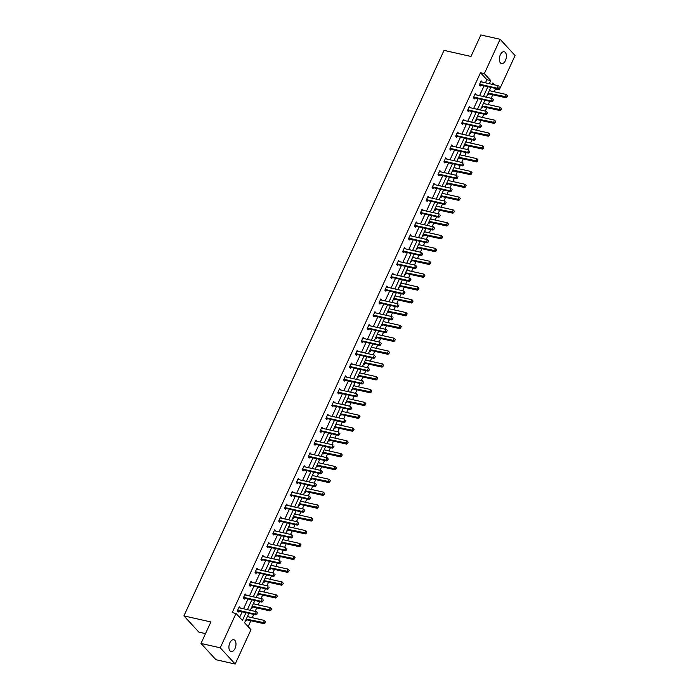 <?xml version="1.0" encoding="UTF-8"?>
<svg xmlns="http://www.w3.org/2000/svg" width="699" height="699" viewBox="0 0 699 699"><rect width="100%" height="100%" fill="white"/><g stroke="black" fill="none" stroke-linecap="round" stroke-linejoin="round"><path stroke-width="1.05" d="M229.857 642.835A6.073 3.364 -77.3 0 1 233.781 639.725A6.073 3.364 -77.3 0 1 235.03 648.454A6.073 3.364 -77.3 0 1 231.116 651.564A6.073 3.364 -77.3 0 1 229.857 642.835M500.292 54.88A6.073 3.364 -77.3 0 1 504.206 51.77A6.073 3.364 -77.3 0 1 505.456 60.507A6.073 3.364 -77.3 0 1 501.541 63.609A6.073 3.364 -77.3 0 1 500.292 54.88M205.506 633.635L198.874 632.141L183.924 615.889L444.031 50.38L470.986 56.453L480.877 34.95L500.126 39.284L515.076 55.544L499.278 89.874L498.212 88.712M494.167 91.752L495.434 89.009L499.278 89.874M248.145 626.636L250.862 620.738M252.26 617.706L253.763 614.421M255.161 611.389L256.76 607.912M258.158 604.871L259.67 601.594M261.059 598.562L262.658 595.085M264.056 592.044L265.568 588.768M266.966 585.736L268.565 582.25M269.963 579.218L271.465 575.941M272.863 572.9L274.462 569.423M275.86 566.391L277.363 563.114M278.761 560.074L280.36 556.596M281.758 553.564L283.27 550.279M284.659 547.247L286.267 543.77M287.656 540.738L289.168 537.452M290.566 534.42L292.165 530.943M293.563 527.902L295.065 524.626M296.463 521.594L298.062 518.116M299.46 515.076L300.972 511.799M302.361 508.767L303.96 505.281M305.358 502.249L306.87 498.972M308.268 495.932L309.867 492.454M311.256 489.422L312.768 486.146M314.166 483.105L315.765 479.628M317.163 476.596L318.665 473.319M320.063 470.278L321.662 466.801M323.06 463.769L324.572 460.484M325.961 457.452L327.569 453.974M328.958 450.934L330.47 447.657M331.868 444.625L333.467 441.148M334.865 438.107L336.368 434.83M337.766 431.799L339.364 428.321M340.762 425.28L342.265 422.004M343.663 418.972L345.262 415.486M346.66 412.454L348.172 409.177M349.561 406.136L351.169 402.659M352.558 399.627L354.07 396.35M355.468 393.31L357.067 389.832M358.465 386.8L359.968 383.515M361.366 380.483L362.964 377.006M364.362 373.974L365.874 370.688M367.263 367.657L368.862 364.179M370.26 361.138L371.772 357.862M373.17 354.83L374.769 351.352M376.167 348.312L377.67 345.035M379.068 342.003L380.667 338.517M382.065 335.485L383.568 332.208M384.966 329.168L386.564 325.69M387.962 322.658L389.474 319.382M390.863 316.341L392.471 312.864M393.86 309.832L395.372 306.555M396.77 303.515L398.369 300.037M399.767 297.005L401.27 293.72M402.668 290.688L404.267 287.21M405.665 284.17L407.168 280.893M408.566 277.861L410.164 274.384M411.562 271.343L413.074 268.067M414.472 265.035L416.071 261.548M417.46 258.516L418.972 255.24M420.37 252.208L421.969 248.722M423.367 245.69L424.87 242.413M426.268 239.373L427.867 235.895M429.265 232.863L430.776 229.587M432.165 226.546L433.773 223.068M435.162 220.036L436.674 216.751M438.072 213.719L439.671 210.242M441.069 207.201L442.572 203.925M443.97 200.893L445.569 197.415M446.967 194.374L448.47 191.098M449.868 188.066L451.467 184.588M452.865 181.548L454.376 178.271M455.765 175.239L457.373 171.753M458.762 168.721L460.274 165.445M461.672 162.404L463.271 158.926M464.669 155.894L466.172 152.618M467.57 149.577L469.169 146.1M470.567 143.068L472.078 139.783M473.468 136.751L475.067 133.273M476.465 130.241L477.976 126.956M479.374 123.924L480.973 120.446M482.362 117.406L483.874 114.129M485.272 111.097L486.871 107.62M488.269 104.579L489.772 101.303M491.17 98.271L492.769 94.784M248.914 613.329L244.58 622.757L250.976 629.72L235.187 664.05L220.246 647.798L236.035 613.46L242.439 620.424L246.004 612.674M220.246 647.798L200.989 643.456L215.939 659.716L235.187 664.05M244.842 594.753L246.162 595.05L245.157 593.949L243.261 598.064L244.274 599.157L244.685 598.257M256.647 569.091L257.966 569.388L256.952 568.296L255.065 572.402L256.079 573.503L256.489 572.603M268.442 543.438L269.77 543.735L268.757 542.634L266.869 546.749L267.874 547.85L268.294 546.941M280.247 517.784L281.566 518.081L280.552 516.98L278.665 521.096L279.679 522.188L280.089 521.288L278.953 521.402M292.042 492.122L293.37 492.419L292.357 491.327L290.469 495.434L291.474 496.535L291.894 495.635L290.749 495.748M303.847 466.469L305.166 466.766L304.161 465.665L302.265 469.78L303.279 470.881L303.689 469.973L302.553 470.086M315.642 440.816L316.97 441.113L315.957 440.012L314.069 444.127L315.074 445.219L315.494 444.319M327.447 415.154L328.766 415.451L327.761 414.358L325.865 418.465L326.879 419.566L327.289 418.666M339.242 389.5L340.57 389.797L339.557 388.696L337.669 392.812L338.674 393.913L339.094 393.004M351.047 363.847L352.366 364.144L351.361 363.043L349.465 367.158L350.479 368.251L350.889 367.351M362.851 338.185L364.17 338.491L363.157 337.39L361.269 341.496L362.274 342.597L362.694 341.697M374.647 312.532L375.966 312.829L374.961 311.737L373.065 315.843L374.079 316.944L374.498 316.044M386.451 286.878L387.77 287.175L386.757 286.074L384.869 290.19L385.883 291.282L386.294 290.382L385.158 290.496M398.247 261.225L399.575 261.522L398.561 260.421L396.674 264.528L397.679 265.629L398.098 264.729L396.953 264.842M410.051 235.563L411.37 235.86L410.365 234.768L408.469 238.875L409.483 239.975L409.894 239.075L408.758 239.18M421.847 209.91L423.175 210.207L422.161 209.106L420.274 213.221L421.279 214.322L421.698 213.413M433.651 184.256L434.97 184.553L433.965 183.453L432.069 187.568L433.083 188.66L433.494 187.76M445.446 158.594L446.775 158.891L445.761 157.799L443.874 161.906L444.879 163.007L445.298 162.107M457.251 132.941L458.57 133.238L457.565 132.137L455.669 136.253L456.683 137.353L457.094 136.445M469.055 107.288L470.375 107.585L469.361 106.484L467.474 110.599L468.479 111.691L468.898 110.791M480.851 81.626L482.17 81.923L481.165 80.831L479.269 84.937L480.283 86.038L480.702 85.138M239.608 617.348L242.151 611.808M243.549 608.777L248.049 598.982M249.447 595.941L253.955 586.155M255.345 583.115L259.853 573.32M261.251 570.288L265.751 560.493M267.149 557.461L271.658 547.666M273.047 544.635L277.555 534.84M278.953 531.808L283.453 522.013M284.851 518.973L289.351 509.187M290.749 506.146L295.258 496.36M296.647 493.319L301.155 483.525M302.553 480.493L307.053 470.698M308.451 467.666L312.951 457.871M314.349 454.839L318.858 445.045M320.256 442.013L324.755 432.218M326.153 429.177L330.653 419.391M332.051 416.351L336.56 406.556M337.949 403.524L342.458 393.729M343.856 390.697L348.355 380.903M349.753 377.871L354.253 368.076M355.651 365.044L360.16 355.249M361.549 352.209L366.058 342.423M367.456 339.382L371.955 329.596M373.353 326.555L377.862 316.761M379.251 313.729L383.76 303.934M385.158 300.902L389.658 291.107M391.056 288.075L395.555 278.281M396.953 275.249L401.462 265.454M402.851 262.413L407.36 252.627M408.758 249.587L413.258 239.792M414.656 236.76L419.155 226.965M420.553 223.933L425.062 214.139M426.451 211.107L430.96 201.312M432.358 198.28L436.858 188.485M438.256 185.445L442.764 175.659M444.153 172.618L448.662 162.823M450.06 159.791L454.56 149.997M455.958 146.965L460.458 137.17M461.856 134.138L466.364 124.343M467.753 121.311L472.262 111.517M473.66 108.476L478.16 98.69M479.558 95.649L484.058 85.863M485.456 82.823L486.888 79.712L480.484 72.748L232.182 612.595L236.035 613.46M474.953 94.452L476.272 94.758L475.268 93.657L473.372 97.764L474.385 98.865L474.796 97.965M463.149 120.114L464.477 120.411L463.463 119.311L461.576 123.426L462.581 124.518L463 123.618M451.353 145.768L452.672 146.065L451.668 144.964L449.772 149.079L450.785 150.18L451.196 149.271M439.549 171.421L440.877 171.718L439.863 170.626L437.976 174.733L438.981 175.833L439.4 174.933M427.753 197.083L429.072 197.38L428.059 196.279L426.172 200.395L427.185 201.487L427.596 200.587M415.949 222.736L417.268 223.033L416.263 221.933L414.367 226.048L415.381 227.149L415.791 226.24L414.656 226.354M404.153 248.39L405.472 248.687L404.459 247.595L402.572 251.701L403.576 252.802L403.996 251.902L402.851 252.016M392.349 274.052L393.668 274.349L392.663 273.248L390.767 277.363L391.781 278.455L392.191 277.555L391.056 277.669M380.544 299.705L381.872 300.002L380.859 298.901L378.972 303.017L379.976 304.117L380.396 303.209M368.749 325.358L370.068 325.655L369.063 324.563L367.167 328.67L368.181 329.771L368.591 328.871M356.944 351.02L358.272 351.317L357.259 350.216L355.372 354.332L356.376 355.424L356.796 354.524M345.149 376.674L346.468 376.971L345.463 375.87L343.567 379.985L344.581 381.086L344.991 380.177M333.344 402.327L334.672 402.624L333.659 401.532L331.772 405.638L332.776 406.739L333.196 405.839M321.549 427.989L322.868 428.286L321.855 427.185L319.967 431.292L320.981 432.393L321.391 431.493M309.744 453.642L311.064 453.939L310.059 452.838L308.163 456.954L309.176 458.055L309.587 457.146L308.451 457.26M297.949 479.296L299.268 479.593L298.255 478.5L296.367 482.607L297.372 483.708L297.791 482.808L296.647 482.913M286.144 504.949L287.464 505.255L286.459 504.154L284.563 508.26L285.576 509.361L285.987 508.461L284.851 508.575M274.34 530.611L275.668 530.908L274.655 529.807L272.767 533.922L273.772 535.015L274.191 534.115L273.047 534.228M262.544 556.264L263.864 556.561L262.859 555.46L260.963 559.576L261.976 560.677L262.387 559.777M250.74 581.918L252.068 582.223L251.055 581.122L249.167 585.229L250.172 586.33L250.592 585.43M238.944 607.58L240.264 607.877L239.259 606.776L237.363 610.891L238.376 611.983L238.787 611.083M200.989 643.456L210.88 621.953L183.924 615.889M480.484 72.748L484.337 73.613L500.126 39.284M494.717 84.911L492.882 82.91L492.218 84.343M490.82 87.384L486.321 97.178M484.923 100.21L480.414 110.005M479.025 113.037L474.516 122.832M473.118 125.864L468.618 135.658M467.22 138.69L462.721 148.485M461.323 151.526L456.814 161.312M455.425 164.352L450.916 174.147M449.518 177.179L445.018 186.974M443.62 190.006L439.121 199.8M437.723 202.832L433.214 212.627M431.816 215.659L427.316 225.454M425.918 228.494L421.418 238.28M420.02 241.321L415.512 251.107M414.123 254.148L409.614 263.942M408.216 266.974L403.716 276.769M402.318 279.801L397.818 289.596M396.42 292.628L391.912 302.422M390.523 305.454L386.014 315.249M384.616 318.29L380.116 328.076M378.718 331.116L374.218 340.911M372.82 343.943L368.312 353.738M366.914 356.77L362.414 366.564M361.016 369.596L356.516 379.391M355.118 382.423L350.61 392.218M349.22 395.258L344.712 405.044M343.314 408.085L338.814 417.871M337.416 420.912L332.916 430.706M331.518 433.738L327.01 443.533M325.62 446.565L321.112 456.36M319.714 459.392L315.214 469.186M313.816 472.218L309.308 482.013M307.918 485.054L303.41 494.84M302.012 497.88L297.512 507.675M296.114 510.707L291.614 520.502M290.216 523.534L285.708 533.328M284.318 536.36L279.81 546.155M278.412 549.187L273.912 558.982M272.514 562.022L268.014 571.808M266.616 574.849L262.108 584.644M260.71 587.676L256.21 597.47M254.812 600.502L250.312 610.297M489.309 83.688L490.742 80.577L484.337 73.613M247.402 609.642L251.902 599.847M253.3 596.815L257.8 587.02M259.198 583.988L263.706 574.194M265.096 571.153L269.604 561.367M271.002 558.326L275.502 548.532M276.9 545.5L281.409 535.705M282.798 532.673L287.306 522.878M288.704 519.846L293.204 510.052M294.602 507.02L299.102 497.225M300.5 494.184L305.009 484.398M306.398 481.358L310.906 471.563M312.304 468.531L316.804 458.736M318.202 455.704L322.702 445.91M324.1 442.878L328.609 433.083M329.998 430.051L334.506 420.256M335.904 417.216L340.404 407.43M341.802 404.389L346.311 394.603M347.7 391.562L352.209 381.768M353.607 378.736L358.106 368.941M359.504 365.909L364.004 356.114M365.402 353.082L369.911 343.288M371.3 340.256L375.809 330.461M377.207 327.42L381.706 317.634M383.104 314.594L387.604 304.799M389.002 301.767L393.511 291.972M394.909 288.94L399.409 279.146M400.807 276.114L405.306 266.319M406.704 263.287L411.213 253.492M412.602 250.452L417.111 240.666M418.509 237.625L423.009 227.83M424.407 224.798L428.906 215.004M430.304 211.972L434.813 202.177M436.202 199.145L440.711 189.35M442.109 186.318L446.609 176.524M448.007 173.483L452.515 163.697M453.904 160.656L458.413 150.87M459.811 147.83L464.311 138.035M465.709 135.003L470.209 125.208M471.607 122.176L476.115 112.382M477.504 109.35L482.013 99.555M483.411 96.523L487.911 86.728M495.434 89.009L494.752 88.266M247.699 615.968L248.276 616.806M246.869 619.873L246.45 620.773L245.812 620.074M253.606 603.141L254.174 603.98M252.767 607.047L252.348 607.947L251.71 607.248M259.504 590.306L260.08 591.153M258.665 594.211L258.254 595.12L257.608 594.421M265.402 577.479L265.978 578.318M264.572 581.385L264.152 582.293L263.514 581.594M271.299 564.652L271.876 565.491M270.469 568.558L270.05 569.458L269.412 568.768M277.206 551.826L277.774 552.664M276.367 555.731L275.956 556.631L275.31 555.932M283.104 538.999L283.68 539.838M282.265 542.905L281.854 543.805L281.208 543.106M289.002 526.172L289.578 527.011M288.171 530.078L287.752 530.978L287.114 530.279M294.899 513.337L295.476 514.184M293.064 517.347L294.043 517.251L293.65 518.151L293.012 517.452M300.806 500.51L301.383 501.349M298.962 504.521L299.941 504.425L299.556 505.325L298.91 504.626M306.704 487.684L307.28 488.522M304.86 491.694L305.839 491.589L305.454 492.489L304.816 491.799M312.602 474.857L313.178 475.696M310.758 478.859L311.737 478.763L311.352 479.663L310.714 478.964M318.508 462.03L319.076 462.869M316.664 466.032L317.643 465.936L317.259 466.836L316.612 466.137M324.406 449.204L324.983 450.042M322.562 453.205L323.541 453.109L323.156 454.009L322.51 453.31M330.304 436.368L330.88 437.216M329.474 440.283L329.054 441.183L328.416 440.484M336.202 423.542L336.778 424.389M335.371 427.447L334.952 428.356L334.314 427.657M342.108 410.715L342.685 411.554M341.269 414.621L340.859 415.529L340.212 414.83M348.006 397.888L348.583 398.727M347.167 401.794L346.756 402.694L346.119 402.004M353.904 385.062L354.48 385.9M353.074 388.967L352.654 389.867L352.016 389.168M359.81 372.235L360.378 373.074M358.971 376.141L358.552 377.041L357.914 376.342M365.708 359.408L366.285 360.247M364.869 363.314L364.459 364.214L363.812 363.515M371.606 346.573L372.183 347.42M370.776 350.479L370.356 351.387L369.719 350.688M377.504 333.746L378.08 334.585M376.674 337.652L376.254 338.561L375.616 337.862M383.41 320.92L383.978 321.758M382.571 324.825L382.161 325.725L381.514 325.035M389.308 308.093L389.885 308.932M388.469 311.999L388.059 312.899L387.412 312.2M395.206 295.266L395.783 296.105M394.376 299.172L393.956 300.072L393.319 299.373M401.104 282.44L401.68 283.278M399.269 286.441L400.247 286.345L399.854 287.245L399.216 286.546M407.01 269.604L407.587 270.452M405.167 273.615L406.145 273.519L405.761 274.419L405.114 273.72M412.908 256.778L413.485 257.625M411.064 260.788L412.043 260.692L411.659 261.592L411.021 260.893M418.806 243.951L419.383 244.79M417.976 247.857L417.556 248.757L416.919 248.066M424.712 231.124L425.28 231.963M422.869 235.126L423.847 235.03L423.463 235.93L422.816 235.24M430.61 218.298L431.187 219.137M428.767 222.299L429.745 222.203L429.361 223.103L428.714 222.404M436.508 205.471L437.085 206.31M435.678 209.377L435.259 210.277L434.621 209.578M442.406 192.636L442.983 193.483M441.576 196.55L441.156 197.45L440.519 196.751M448.312 179.809L448.88 180.657M447.474 183.715L447.063 184.623L446.416 183.924M454.21 166.982L454.787 167.821M453.371 170.888L452.961 171.797L452.323 171.098M460.108 154.156L460.685 154.995M459.278 158.061L458.859 158.961L458.221 158.271M466.015 141.329L466.583 142.168M465.176 145.235L464.756 146.135L464.119 145.436M471.912 128.502L472.489 129.341M471.074 132.408L470.663 133.308L470.016 132.609M477.81 115.676L478.387 116.515M476.971 119.581L476.561 120.481L475.923 119.782M483.708 102.84L484.285 103.688M482.878 106.755L482.459 107.655L481.821 106.956M489.615 90.014L490.182 90.853M488.776 93.919L488.365 94.828L487.719 94.129M486.888 79.712L490.742 80.577M489.379 90.52L490.252 90.713M483.481 103.347L484.355 103.539M477.583 116.174L478.448 116.366M471.676 129L472.55 129.201M465.779 141.827L466.652 142.028M459.881 154.654L460.755 154.855M453.983 167.489L454.848 167.681M448.076 180.316L448.95 180.508M442.179 193.142L443.052 193.335M436.281 205.969L437.146 206.161M430.374 218.796L431.248 218.997M424.476 231.622L425.35 231.823M418.579 244.449L419.452 244.65M412.681 257.284L413.546 257.477M406.774 270.111L407.648 270.303M400.877 282.938L401.75 283.13M394.979 295.764L395.852 295.965M389.081 308.591L389.946 308.792M383.174 321.418L384.048 321.619M377.277 334.253L378.15 334.445M371.379 347.08L372.244 347.272M365.472 359.906L366.346 360.099M359.574 372.733L360.448 372.925M353.677 385.56L354.55 385.761M347.779 398.386L348.644 398.587M341.872 411.222L342.746 411.414M335.974 424.048L336.848 424.241M330.077 436.875L330.95 437.067M324.17 449.702L325.044 449.894M318.272 462.528L319.146 462.729M312.374 475.355L313.248 475.556M306.477 488.182L307.342 488.383M300.57 501.017L301.444 501.209M294.672 513.844L295.546 514.036M288.774 526.67L289.648 526.863M282.877 539.497L283.742 539.698M276.97 552.324L277.844 552.525M271.072 565.15L271.946 565.351M265.174 577.986L266.039 578.178M259.268 590.812L260.142 591.005M253.37 603.639L254.244 603.831M247.472 616.466L248.346 616.658M498.728 88.118L499.296 86.877L498.728 88.118L497.138 88.179L497.863 88.965L480.921 85.156A0.952 0.734 -42.6 0 0 480.667 85.138L479.558 85.252M480.807 81.6L481.113 81.8A0.952 0.734 -42.6 0 0 481.331 81.897L498.273 85.706L497.138 88.179L480.196 84.361A0.952 0.734 -42.6 0 0 479.942 84.343L479.523 84.387M497.863 88.965L498.841 88.249M487.771 94.024L488.75 93.928A0.952 0.734 137.4 0 1 488.994 93.937L505.945 97.755L505.211 96.96L506.347 94.496L489.405 90.678A0.952 0.734 137.4 0 1 489.317 90.652M507.369 95.667L506.347 94.496L507.491 95.798L506.924 97.03L507.491 95.798M488.182 93.133A0.952 0.734 137.4 0 1 488.269 93.15L506.801 96.899M506.924 97.03L505.945 97.755M492.821 100.944L493.389 99.712L492.821 100.944L491.24 101.005L491.965 101.792L475.023 97.982A0.952 0.734 -42.6 0 0 474.77 97.965L473.66 98.078M474.909 94.426L475.215 94.627A0.952 0.734 -42.6 0 0 475.425 94.723L492.367 98.542L491.24 101.005L474.289 97.187A0.952 0.734 -42.6 0 0 474.044 97.178L473.625 97.213M491.965 101.792L492.944 101.075M486.923 113.771L487.491 112.539L486.923 113.771L485.333 113.832L486.067 114.627L469.116 110.809A0.952 0.734 -42.6 0 0 468.872 110.791L467.753 110.905M469.012 107.253L469.309 107.463A0.952 0.734 -42.6 0 0 469.527 107.55L486.469 111.368L485.333 113.832L468.391 110.014A0.952 0.734 -42.6 0 0 468.138 110.005L467.727 110.04M486.067 114.627L487.046 113.902M481.864 106.851L482.843 106.755A0.952 0.734 137.4 0 1 483.096 106.764L500.038 110.582L499.313 109.795L500.449 107.323L483.507 103.513A0.952 0.734 137.4 0 1 483.42 103.487M501.471 108.494L500.449 107.323L501.594 108.625L501.026 109.865L501.594 108.625M482.275 105.96A0.952 0.734 137.4 0 1 482.371 105.977L500.903 109.726M501.026 109.865L500.038 110.582M475.967 119.678L476.945 119.581A0.952 0.734 137.4 0 1 477.199 119.599L494.141 123.408L493.415 122.622L494.551 120.149L477.609 116.34A0.952 0.734 137.4 0 1 477.513 116.314M495.565 121.32L494.551 120.149L495.687 121.46L495.119 122.692L495.687 121.46M476.377 118.786A0.952 0.734 137.4 0 1 476.473 118.804L495.006 122.561M495.119 122.692L494.141 123.408M481.026 126.598L481.594 125.366L481.026 126.598L479.435 126.659L480.161 127.454L463.219 123.636A0.952 0.734 -42.6 0 0 462.965 123.618L461.856 123.732M463.105 120.088L463.411 120.289A0.952 0.734 -42.6 0 0 463.629 120.377L480.571 124.195L479.435 126.659L462.493 122.849A0.952 0.734 -42.6 0 0 462.24 122.832L461.829 122.875M480.161 127.454L481.148 126.729M470.069 132.504L471.047 132.408A0.952 0.734 137.4 0 1 471.301 132.426L488.243 136.235L487.518 135.449L488.645 132.985L471.703 129.166A0.952 0.734 137.4 0 1 471.615 129.14M489.667 134.156L488.645 132.985L489.789 134.287L489.099 135.388L489.789 134.287M470.479 131.613A0.952 0.734 137.4 0 1 470.567 131.63L489.099 135.388M489.221 135.519L488.243 136.235M475.119 139.424L475.687 138.192L475.119 139.424L473.538 139.485L474.263 140.281L457.321 136.462A0.952 0.734 -42.6 0 0 457.067 136.454L455.958 136.558M457.207 132.915L457.513 133.116A0.952 0.734 -42.6 0 0 457.731 133.203L474.673 137.021L473.538 139.485L456.596 135.676A0.952 0.734 -42.6 0 0 456.342 135.658L455.923 135.702M474.263 140.281L475.241 139.555M464.171 145.331L465.15 145.235A0.952 0.734 137.4 0 1 465.394 145.252L482.336 149.07L481.611 148.275L482.747 145.811L465.805 141.993A0.952 0.734 137.4 0 1 465.717 141.967M483.769 146.982L482.747 145.811L483.891 147.113L483.201 148.214L483.891 147.113M464.573 144.448A0.952 0.734 137.4 0 1 464.669 144.457L483.201 148.214M483.324 148.345L482.336 149.07M469.221 152.251L469.789 151.019L469.221 152.251L467.631 152.321L468.365 153.107L451.423 149.289A0.952 0.734 -42.6 0 0 451.17 149.28L450.06 149.385M451.309 145.742L451.615 145.942A0.952 0.734 -42.6 0 0 451.825 146.039L468.767 149.848L467.631 152.321L450.689 148.503A0.952 0.734 -42.6 0 0 450.444 148.485L450.025 148.529M468.365 153.107L469.344 152.391M458.264 158.157L459.243 158.061A0.952 0.734 137.4 0 1 459.496 158.079L476.438 161.897L475.713 161.102L476.849 158.638L459.907 154.82A0.952 0.734 137.4 0 1 459.82 154.794M477.871 159.809L476.849 158.638L477.994 159.94L477.303 161.041L477.994 159.94M458.675 157.275A0.952 0.734 137.4 0 1 458.771 157.284L477.303 161.041M477.426 161.172L476.438 161.897M463.323 165.086L463.891 163.846L463.323 165.086L461.733 165.147L462.458 165.934L445.516 162.124A0.952 0.734 -42.6 0 0 445.272 162.107L444.153 162.22M445.412 158.568L445.709 158.769A0.952 0.734 -42.6 0 0 445.927 158.865L462.869 162.675L461.733 165.147L444.791 161.329A0.952 0.734 -42.6 0 0 444.538 161.312L444.127 161.355M462.458 165.934L463.446 165.217M452.367 170.993L453.345 170.897A0.952 0.734 137.4 0 1 453.599 170.905L470.541 174.724L469.815 173.929L470.951 171.465L454.001 167.646A0.952 0.734 137.4 0 1 453.913 167.62M471.965 172.636L470.951 171.465L472.087 172.767L471.397 173.868L472.087 172.767M452.777 170.102A0.952 0.734 137.4 0 1 452.873 170.119L471.397 173.868M471.519 173.999L470.541 174.724M457.426 177.913L457.994 176.681L457.426 177.913L455.835 177.974L456.561 178.761L439.619 174.951A0.952 0.734 -42.6 0 0 439.365 174.933L438.256 175.047M439.505 171.395L439.811 171.596A0.952 0.734 -42.6 0 0 440.029 171.692L456.971 175.501L455.835 177.974L438.893 174.156A0.952 0.734 -42.6 0 0 438.64 174.147L438.229 174.182M456.561 178.761L457.548 178.044M446.469 183.82L447.447 183.723A0.952 0.734 137.4 0 1 447.701 183.732L464.643 187.55L463.909 186.755L465.045 184.291L448.103 180.473A0.952 0.734 137.4 0 1 448.015 180.447M466.067 185.462L465.045 184.291L466.189 185.593L465.499 186.694L466.189 185.593M446.879 182.928A0.952 0.734 137.4 0 1 446.967 182.946L465.499 186.694M465.621 186.825L464.643 187.55M451.519 190.74L452.087 189.508L451.519 190.74L449.938 190.801L450.663 191.587L433.721 187.778A0.952 0.734 -42.6 0 0 433.467 187.76L432.358 187.874M433.607 184.221L433.913 184.431A0.952 0.734 -42.6 0 0 434.123 184.519L451.073 188.337L449.938 190.801L432.996 186.983A0.952 0.734 -42.6 0 0 432.742 186.974L432.323 187.009M450.663 191.587L451.641 190.871M440.571 196.646L441.55 196.55A0.952 0.734 137.4 0 1 441.794 196.559L458.736 200.377L458.011 199.591L459.147 197.118L442.205 193.308A0.952 0.734 137.4 0 1 442.118 193.282M460.169 198.289L459.147 197.118L460.291 198.42L459.601 199.53L460.291 198.42M440.973 195.755A0.952 0.734 137.4 0 1 441.069 195.772L459.601 199.53M459.724 199.661L458.736 200.377M445.621 203.566L446.189 202.334L445.621 203.566L444.031 203.627L444.765 204.423L427.814 200.604A0.952 0.734 -42.6 0 0 427.57 200.587L426.451 200.7M427.709 197.048L428.006 197.258A0.952 0.734 -42.6 0 0 428.225 197.345L445.167 201.163L444.031 203.627L427.089 199.809A0.952 0.734 -42.6 0 0 426.844 199.8L426.425 199.844M444.765 204.423L445.744 203.697M434.664 209.473L435.643 209.377A0.952 0.734 137.4 0 1 435.896 209.394L452.838 213.204L452.113 212.417L453.249 209.945L436.307 206.135A0.952 0.734 137.4 0 1 436.211 206.109M454.271 211.124L453.249 209.945L454.385 211.255L453.817 212.487L454.385 211.255M435.075 208.582A0.952 0.734 137.4 0 1 435.171 208.599L453.703 212.356M453.817 212.487L452.838 213.204M439.723 216.393L440.291 215.161L439.723 216.393L438.133 216.454L438.858 217.249L421.916 213.431A0.952 0.734 -42.6 0 0 421.663 213.422L420.553 213.527M421.803 209.883L422.109 210.084A0.952 0.734 -42.6 0 0 422.327 210.172L439.269 213.99L438.133 216.454L421.191 212.645A0.952 0.734 -42.6 0 0 420.938 212.627L420.527 212.671M438.858 217.249L439.846 216.524M429.125 221.531L429.745 222.203A0.952 0.734 137.4 0 1 429.999 222.221L446.941 226.03L446.215 225.244L447.343 222.78L430.401 218.962A0.952 0.734 137.4 0 1 430.313 218.936M448.365 223.951L447.343 222.78L448.487 224.082L447.797 225.183L448.487 224.082M429.177 221.417A0.952 0.734 137.4 0 1 429.273 221.426L447.797 225.183M447.919 225.314L446.941 226.03M415.293 225.471L416.019 226.258L432.961 230.076L432.235 229.281L415.293 225.471A0.952 0.734 -42.6 0 0 415.04 225.454L414.621 225.497M416.019 226.258A0.952 0.734 -42.6 0 0 415.765 226.249L415.04 225.454M434.385 227.988L433.939 229.351L434.507 228.119L433.371 226.817L434.507 228.119M415.905 222.71L416.211 222.911A0.952 0.734 -42.6 0 0 416.429 222.998L433.371 226.817L432.235 229.281L433.826 229.22M432.961 230.076L433.939 229.351M423.218 234.357L423.847 235.03A0.952 0.734 137.4 0 1 424.092 235.047L441.043 238.866L440.309 238.071L441.445 235.607L424.503 231.788A0.952 0.734 137.4 0 1 424.415 231.762M442.467 236.778L441.445 235.607L442.589 236.909L442.021 238.141L442.589 236.909M423.271 234.244A0.952 0.734 137.4 0 1 423.367 234.252L441.899 238.009M442.021 238.141L441.043 238.866M409.387 238.298L410.121 239.084L427.063 242.903L426.338 242.116L409.387 238.298A0.952 0.734 -42.6 0 0 409.142 238.28L408.723 238.324M410.121 239.084A0.952 0.734 -42.6 0 0 409.867 239.075L409.142 238.28M428.487 240.814L428.041 242.186L428.609 240.945L427.465 239.643L428.609 240.945M410.007 235.537L410.313 235.738A0.952 0.734 -42.6 0 0 410.523 235.834L427.465 239.643L426.338 242.116L427.919 242.055M427.063 242.903L428.041 242.186M416.962 247.962L417.941 247.865A0.952 0.734 137.4 0 1 418.194 247.874L435.136 251.692L434.411 250.897L435.547 248.433L418.605 244.615A0.952 0.734 137.4 0 1 418.518 244.589M436.569 249.604L435.547 248.433L436.692 249.735L436.124 250.967L436.692 249.735M417.373 247.07A0.952 0.734 137.4 0 1 417.469 247.088L436.001 250.836M436.124 250.967L435.136 251.692M403.489 251.124L404.214 251.92L421.156 255.729L420.431 254.943L403.489 251.124A0.952 0.734 -42.6 0 0 403.236 251.116L402.825 251.151M404.214 251.92A0.952 0.734 -42.6 0 0 403.97 251.902L403.236 251.116M422.589 253.65L422.144 255.013L422.712 253.781L421.567 252.47L422.712 253.781M404.109 248.363L404.406 248.564A0.952 0.734 -42.6 0 0 404.625 248.661L421.567 252.47L420.431 254.943L422.021 254.882M421.156 255.729L422.144 255.013M411.423 260.011L412.043 260.692A0.952 0.734 137.4 0 1 412.296 260.701L429.238 264.519L428.513 263.724L429.649 261.26L412.707 257.442A0.952 0.734 137.4 0 1 412.611 257.415M430.663 262.431L429.649 261.26L430.785 262.562L430.217 263.794L430.785 262.562M411.475 259.897A0.952 0.734 137.4 0 1 411.571 259.914L430.103 263.663M430.217 263.794L429.238 264.519M397.591 263.951L398.316 264.746L415.258 268.556L414.533 267.769L397.591 263.951A0.952 0.734 -42.6 0 0 397.338 263.942L396.927 263.977M398.316 264.746A0.952 0.734 -42.6 0 0 398.063 264.729L397.338 263.942M416.691 266.476L416.246 267.839L416.814 266.607L415.669 265.305L416.814 266.607M398.203 261.19L398.509 261.391A0.952 0.734 -42.6 0 0 398.727 261.487L415.669 265.305L414.533 267.769L416.123 267.708M415.258 268.556L416.246 267.839M405.525 272.837L406.145 273.519A0.952 0.734 137.4 0 1 406.399 273.527L423.341 277.346L422.615 276.559L423.743 274.087L406.801 270.277A0.952 0.734 137.4 0 1 406.713 270.251M424.765 275.257L423.743 274.087L424.887 275.389L424.197 276.498L424.887 275.389M405.577 272.724A0.952 0.734 137.4 0 1 405.665 272.741L424.197 276.498M424.319 276.629L423.341 277.346M391.693 276.778L392.419 277.573L409.361 281.391L408.635 280.596L391.693 276.778A0.952 0.734 -42.6 0 0 391.44 276.769L391.021 276.813M392.419 277.573A0.952 0.734 -42.6 0 0 392.165 277.555L391.44 276.769M410.785 279.303L410.339 280.666L410.907 279.434L409.771 278.132L410.907 279.434M392.305 274.017L392.611 274.226A0.952 0.734 -42.6 0 0 392.821 274.314L409.771 278.132L408.635 280.596L410.217 280.535M409.361 281.391L410.339 280.666M399.618 285.664L400.247 286.345A0.952 0.734 137.4 0 1 400.492 286.363L417.434 290.172L416.709 289.386L417.845 286.913L400.903 283.104A0.952 0.734 137.4 0 1 400.815 283.078M418.867 288.084L417.845 286.913L418.989 288.224L418.299 289.325L418.989 288.224M399.671 285.55A0.952 0.734 137.4 0 1 399.767 285.568L418.299 289.325M418.421 289.456L417.434 290.172M385.787 289.613L386.521 290.4L403.463 294.218L402.729 293.423L385.787 289.613A0.952 0.734 -42.6 0 0 385.542 289.596L385.123 289.639M386.521 290.4A0.952 0.734 -42.6 0 0 386.267 290.382L385.542 289.596M404.887 292.13L404.319 293.362L405.009 292.261L403.865 290.959L405.009 292.261M386.407 286.852L386.713 287.053A0.952 0.734 -42.6 0 0 386.923 287.14L403.865 290.959L402.729 293.423L404.319 293.362M403.463 294.218L404.441 293.493M393.362 299.268L394.341 299.172A0.952 0.734 137.4 0 1 394.594 299.189L411.536 302.999L410.811 302.213L411.947 299.749L395.005 295.93A0.952 0.734 137.4 0 1 394.918 295.904M412.969 300.919L411.947 299.749L413.083 301.051L412.401 302.151L413.083 301.051M393.773 298.386A0.952 0.734 137.4 0 1 393.869 298.394L412.401 302.151M412.524 302.283L411.536 302.999M398.421 306.188L398.989 304.956L398.421 306.188L396.831 306.249L397.556 307.044L380.614 303.226A0.952 0.734 -42.6 0 0 380.37 303.217L379.251 303.322M380.509 299.679L380.806 299.88A0.952 0.734 -42.6 0 0 381.025 299.967L397.967 303.785L396.831 306.249L379.889 302.44A0.952 0.734 -42.6 0 0 379.636 302.422L379.225 302.466M397.556 307.044L398.544 306.319M387.464 312.095L388.443 311.999A0.952 0.734 137.4 0 1 388.696 312.016L405.638 315.834L404.913 315.039L406.049 312.575L389.098 308.757A0.952 0.734 137.4 0 1 389.011 308.731M407.063 313.746L406.049 312.575L407.185 313.877L406.495 314.978L407.185 313.877M387.875 311.212A0.952 0.734 137.4 0 1 387.971 311.221L406.495 314.978M406.617 315.109L405.638 315.834M392.523 319.015L393.091 317.783L392.523 319.015L390.933 319.085L391.658 319.871L374.716 316.053A0.952 0.734 -42.6 0 0 374.463 316.044L373.353 316.149M374.603 312.505L374.909 312.706A0.952 0.734 -42.6 0 0 375.127 312.803L392.069 316.612L390.933 319.085L373.991 315.266A0.952 0.734 -42.6 0 0 373.738 315.249L373.318 315.293M391.658 319.871L392.637 319.155M381.567 324.93L382.545 324.825A0.952 0.734 137.4 0 1 382.799 324.843L399.741 328.661L399.007 327.866L400.143 325.402L383.201 321.584A0.952 0.734 137.4 0 1 383.113 321.557M401.165 326.573L400.143 325.402L401.287 326.704L400.597 327.805L401.287 326.704M381.977 324.039A0.952 0.734 137.4 0 1 382.065 324.056L400.597 327.805M400.719 327.936L399.741 328.661M386.617 331.85L387.185 330.61L386.617 331.85L385.035 331.911L385.761 332.698L368.819 328.888A0.952 0.734 -42.6 0 0 368.565 328.871L367.456 328.984M368.705 325.332L369.011 325.533A0.952 0.734 -42.6 0 0 369.221 325.629L386.163 329.439L385.035 331.911L368.093 328.093A0.952 0.734 -42.6 0 0 367.84 328.076L367.421 328.119M385.761 332.698L386.739 331.981M375.66 337.757L376.639 337.661A0.952 0.734 137.4 0 1 376.892 337.669L393.834 341.488L393.109 340.693L394.245 338.229L377.303 334.41A0.952 0.734 137.4 0 1 377.215 334.384M395.267 339.399L394.245 338.229L395.389 339.531L394.699 340.631L395.389 339.531M376.071 336.866A0.952 0.734 137.4 0 1 376.167 336.883L394.699 340.631M394.821 340.762L393.834 341.488M380.719 344.677L381.287 343.445L380.719 344.677L379.129 344.738L379.863 345.524L362.912 341.715A0.952 0.734 -42.6 0 0 362.667 341.697L361.549 341.811M362.807 338.159L363.104 338.36A0.952 0.734 -42.6 0 0 363.323 338.456L380.265 342.274L379.129 344.738L362.187 340.92A0.952 0.734 -42.6 0 0 361.933 340.911L361.523 340.946M379.863 345.524L380.841 344.808M369.762 350.583L370.741 350.487A0.952 0.734 137.4 0 1 370.994 350.496L387.936 354.314L387.211 353.528L388.347 351.055L371.405 347.246A0.952 0.734 137.4 0 1 371.309 347.211M389.369 352.226L388.347 351.055L389.483 352.357L388.915 353.598L389.483 352.357M370.173 349.692A0.952 0.734 137.4 0 1 370.269 349.71L388.801 353.458M388.915 353.598L387.936 354.314M374.821 357.504L375.389 356.272L374.821 357.504L373.231 357.565L373.956 358.36L357.014 354.542A0.952 0.734 -42.6 0 0 356.761 354.524L355.651 354.638M356.901 350.985L357.206 351.195A0.952 0.734 -42.6 0 0 357.425 351.282L374.367 355.101L373.231 357.565L356.289 353.746A0.952 0.734 -42.6 0 0 356.036 353.738L355.625 353.773M373.956 358.36L374.944 357.635M363.864 363.41L364.843 363.314A0.952 0.734 137.4 0 1 365.096 363.331L382.038 367.141L381.313 366.355L382.44 363.882L365.498 360.072A0.952 0.734 137.4 0 1 365.411 360.046M383.463 365.053L382.44 363.882L383.585 365.193L382.895 366.293L383.585 365.193M364.275 362.519A0.952 0.734 137.4 0 1 364.362 362.536L382.895 366.293M383.017 366.425L382.038 367.141M368.923 370.33L369.483 369.098L368.923 370.33L367.333 370.391L368.058 371.186L351.116 367.368A0.952 0.734 -42.6 0 0 350.863 367.351L349.753 367.464M351.003 363.821L351.309 364.022A0.952 0.734 -42.6 0 0 351.527 364.109L368.469 367.927L367.333 370.391L350.391 366.582A0.952 0.734 -42.6 0 0 350.138 366.564L349.718 366.608M368.058 371.186L369.037 370.461M357.967 376.237L358.945 376.141A0.952 0.734 137.4 0 1 359.19 376.158L376.141 379.968L375.407 379.181L376.543 376.709L359.601 372.899A0.952 0.734 137.4 0 1 359.513 372.873M377.565 377.888L376.543 376.709L377.687 378.019L377.119 379.251L377.687 378.019M358.369 375.346A0.952 0.734 137.4 0 1 358.465 375.363L376.997 379.12M377.119 379.251L376.141 379.968M363.017 383.157L363.585 381.925L363.017 383.157L361.435 383.218L362.161 384.013L345.219 380.195A0.952 0.734 -42.6 0 0 344.965 380.186L343.856 380.291M345.105 376.647L345.411 376.848A0.952 0.734 -42.6 0 0 345.621 376.936L362.563 380.754L361.435 383.218L344.485 379.408A0.952 0.734 -42.6 0 0 344.24 379.391L343.821 379.435M362.161 384.013L363.139 383.288M352.06 389.063L353.039 388.967A0.952 0.734 137.4 0 1 353.292 388.985L370.234 392.794L369.509 392.008L370.645 389.544L353.703 385.726A0.952 0.734 137.4 0 1 353.615 385.699M371.667 390.715L370.645 389.544L371.789 390.846L371.221 392.078L371.789 390.846M352.471 388.181A0.952 0.734 137.4 0 1 352.567 388.19L371.099 391.947M371.221 392.078L370.234 392.794M357.119 395.983L357.687 394.752L357.119 395.983L355.529 396.045L356.254 396.84L339.312 393.021A0.952 0.734 -42.6 0 0 339.067 393.013L337.949 393.118M339.207 389.474L339.504 389.675A0.952 0.734 -42.6 0 0 339.723 389.762L356.665 393.581L355.529 396.045L338.587 392.235A0.952 0.734 -42.6 0 0 338.333 392.218L337.923 392.261M356.254 396.84L357.241 396.123M346.162 401.89L347.141 401.794A0.952 0.734 137.4 0 1 347.394 401.811L364.336 405.63L363.611 404.835L364.747 402.371L347.805 398.552A0.952 0.734 137.4 0 1 347.709 398.526M365.76 403.541L364.747 402.371L365.883 403.673L365.193 404.773L365.883 403.673M346.573 401.008A0.952 0.734 137.4 0 1 346.669 401.016L365.193 404.773M365.315 404.904L364.336 405.63M351.221 408.819L351.789 407.578L351.221 408.819L349.631 408.88L350.356 409.666L333.414 405.848A0.952 0.734 -42.6 0 0 333.161 405.839L332.051 405.944M333.301 402.301L333.606 402.502A0.952 0.734 -42.6 0 0 333.825 402.598L350.767 406.407L349.631 408.88L332.689 405.062A0.952 0.734 -42.6 0 0 332.436 405.044L332.025 405.088M350.356 409.666L351.344 408.95M340.264 414.725L341.243 414.629A0.952 0.734 137.4 0 1 341.496 414.638L358.438 418.456L357.705 417.661L358.84 415.197L341.898 411.379A0.952 0.734 137.4 0 1 341.811 411.353M359.863 416.368L358.84 415.197L359.985 416.499L359.295 417.6L359.985 416.499M340.675 413.834A0.952 0.734 137.4 0 1 340.762 413.852L359.295 417.6M359.417 417.731L358.438 418.456M345.315 421.646L345.883 420.414L345.315 421.646L343.733 421.707L344.458 422.493L327.516 418.684A0.952 0.734 -42.6 0 0 327.263 418.666L326.153 418.78M327.403 415.127L327.709 415.328A0.952 0.734 -42.6 0 0 327.918 415.424L344.869 419.234L343.733 421.707L326.791 417.888A0.952 0.734 -42.6 0 0 326.538 417.88L326.118 417.915M344.458 422.493L345.437 421.777M334.367 427.552L335.345 427.456A0.952 0.734 137.4 0 1 335.59 427.465L352.532 431.283L351.807 430.488L352.943 428.024L336.001 424.206A0.952 0.734 137.4 0 1 335.913 424.179M353.965 429.195L352.943 428.024L354.087 429.326L353.397 430.427L354.087 429.326M334.769 426.661A0.952 0.734 137.4 0 1 334.865 426.678L353.397 430.427M353.519 430.558L352.532 431.283M339.417 434.472L339.985 433.24L339.417 434.472L337.827 434.533L338.561 435.32L321.619 431.51A0.952 0.734 -42.6 0 0 321.365 431.493L320.247 431.606M321.505 427.954L321.802 428.164A0.952 0.734 -42.6 0 0 322.021 428.251L338.963 432.069L337.827 434.533L320.885 430.715A0.952 0.734 -42.6 0 0 320.64 430.706L320.221 430.741M338.561 435.32L339.539 434.603M328.46 440.379L329.439 440.283A0.952 0.734 137.4 0 1 329.692 440.291L346.634 444.11L345.909 443.323L347.045 440.851L330.103 437.041A0.952 0.734 137.4 0 1 330.015 437.015M348.067 442.021L347.045 440.851L348.181 442.152L347.499 443.262L348.181 442.152M328.871 439.488A0.952 0.734 137.4 0 1 328.967 439.505L347.499 443.262M347.621 443.393L346.634 444.11M333.519 447.299L334.087 446.067L333.519 447.299L331.929 447.36L332.654 448.155L315.712 444.337A0.952 0.734 -42.6 0 0 315.459 444.319L314.349 444.433M315.607 440.781L315.904 440.99A0.952 0.734 -42.6 0 0 316.123 441.078L333.065 444.896L331.929 447.36L314.987 443.542A0.952 0.734 -42.6 0 0 314.733 443.533L314.323 443.577M332.654 448.155L333.641 447.43M322.921 452.436L323.541 453.109A0.952 0.734 137.4 0 1 323.794 453.127L340.736 456.936L340.011 456.15L341.147 453.677L324.196 449.868A0.952 0.734 137.4 0 1 324.109 449.841M342.161 454.857L341.147 453.677L342.283 454.988L341.593 456.089L342.283 454.988M322.973 452.314A0.952 0.734 137.4 0 1 323.069 452.332L341.593 456.089M341.715 456.22L340.736 456.936M309.089 456.377L309.814 457.163L326.756 460.982L326.031 460.187L309.089 456.377A0.952 0.734 -42.6 0 0 308.836 456.36L308.416 456.403M309.814 457.163A0.952 0.734 -42.6 0 0 309.561 457.155L308.836 456.36M328.181 458.894L327.735 460.257L328.303 459.025L327.167 457.723L328.303 459.025M309.701 453.616L310.007 453.817A0.952 0.734 -42.6 0 0 310.225 453.904L327.167 457.723L326.031 460.187L327.621 460.125M326.756 460.982L327.735 460.257M317.014 465.263L317.643 465.936A0.952 0.734 137.4 0 1 317.888 465.953L334.838 469.763L334.105 468.977L335.24 466.513L318.298 462.694A0.952 0.734 137.4 0 1 318.211 462.668M336.263 467.683L335.24 466.513L336.385 467.814L335.817 469.046L336.385 467.814M317.066 465.15A0.952 0.734 137.4 0 1 317.163 465.158L335.695 468.915M335.817 469.046L334.838 469.763M303.183 469.204L303.916 469.99L320.858 473.808L320.133 473.013L303.183 469.204A0.952 0.734 -42.6 0 0 302.938 469.186L302.518 469.23M303.916 469.99A0.952 0.734 -42.6 0 0 303.663 469.981L302.938 469.186M322.283 471.72L321.837 473.083L322.405 471.851L321.26 470.549L322.405 471.851M303.803 466.443L304.109 466.644A0.952 0.734 -42.6 0 0 304.318 466.731L321.26 470.549L320.133 473.013L321.715 472.952M320.858 473.808L321.837 473.083M311.116 478.09L311.737 478.763A0.952 0.734 137.4 0 1 311.99 478.78L328.932 482.598L328.207 481.803L329.343 479.339L312.401 475.521A0.952 0.734 137.4 0 1 312.313 475.495M330.365 480.51L329.343 479.339L330.487 480.641L329.797 481.742L330.487 480.641M311.169 477.976A0.952 0.734 137.4 0 1 311.265 477.985L329.797 481.742M329.919 481.873L328.932 482.598M297.285 482.03L298.01 482.817L314.961 486.635L314.227 485.849L297.285 482.03A0.952 0.734 -42.6 0 0 297.031 482.013L296.621 482.057M298.01 482.817A0.952 0.734 -42.6 0 0 297.765 482.808L297.031 482.013M316.385 484.547L315.817 485.788L316.507 484.678L315.363 483.376L316.507 484.678M297.905 479.269L298.202 479.47A0.952 0.734 -42.6 0 0 298.421 479.566L315.363 483.376L314.227 485.849L315.817 485.788M314.961 486.635L315.939 485.919M305.218 490.916L305.839 491.589A0.952 0.734 137.4 0 1 306.092 491.607L323.034 495.425L322.309 494.63L323.445 492.166L306.503 488.348A0.952 0.734 137.4 0 1 306.407 488.321M324.458 493.337L323.445 492.166L324.581 493.468L324.013 494.7L324.581 493.468M305.271 490.803A0.952 0.734 137.4 0 1 305.367 490.82L323.899 494.569M324.013 494.7L323.034 495.425M291.387 494.857L292.112 495.652L309.054 499.462L308.329 498.675L291.387 494.857A0.952 0.734 -42.6 0 0 291.134 494.84L290.723 494.883M292.112 495.652A0.952 0.734 -42.6 0 0 291.859 495.635L291.134 494.84M310.487 497.382L309.919 498.614L310.609 497.513L309.465 496.203L310.609 497.513M291.999 492.096L292.304 492.297A0.952 0.734 -42.6 0 0 292.523 492.393L309.465 496.203L308.329 498.675L309.919 498.614M309.054 499.462L310.041 498.745M299.321 503.743L299.941 504.425A0.952 0.734 137.4 0 1 300.194 504.433L317.136 508.252L316.411 507.457L317.538 504.993L300.596 501.174A0.952 0.734 137.4 0 1 300.509 501.148M318.561 506.163L317.538 504.993L318.683 506.294L317.993 507.395L318.683 506.294M299.373 503.63A0.952 0.734 137.4 0 1 299.46 503.647L317.993 507.395M318.115 507.526L317.136 508.252M285.489 507.684L286.214 508.479L303.156 512.288L302.431 511.502L285.489 507.684A0.952 0.734 -42.6 0 0 285.236 507.675L284.816 507.71M286.214 508.479A0.952 0.734 -42.6 0 0 285.961 508.461L285.236 507.675M304.581 510.209L304.013 511.441L304.703 510.34L303.567 509.038L304.703 510.34M286.101 504.923L286.407 505.124A0.952 0.734 -42.6 0 0 286.616 505.22L303.567 509.038L302.431 511.502L304.013 511.441M303.156 512.288L304.135 511.572M293.414 516.57L294.043 517.251A0.952 0.734 137.4 0 1 294.288 517.26L311.23 521.078L310.505 520.292L311.64 517.819L294.698 514.01A0.952 0.734 137.4 0 1 294.611 513.983M312.663 518.99L311.64 517.819L312.785 519.121L312.217 520.362L312.785 519.121M293.466 516.456A0.952 0.734 137.4 0 1 293.563 516.474L312.095 520.222M312.217 520.362L311.23 521.078M279.583 520.51L280.316 521.305L297.258 525.124L296.525 524.329L279.583 520.51A0.952 0.734 -42.6 0 0 279.338 520.502L278.918 520.545M280.316 521.305A0.952 0.734 -42.6 0 0 280.063 521.288L279.338 520.502M298.683 523.035L298.237 524.399L298.805 523.167L297.66 521.865L298.805 523.167M280.203 517.749L280.509 517.959A0.952 0.734 -42.6 0 0 280.718 518.046L297.66 521.865L296.525 524.329L298.115 524.267M297.258 525.124L298.237 524.399M287.158 530.174L288.137 530.078A0.952 0.734 137.4 0 1 288.39 530.095L305.332 533.905L304.607 533.119L305.743 530.646L288.801 526.836A0.952 0.734 137.4 0 1 288.713 526.81M306.765 531.817L305.743 530.646L306.887 531.956L306.197 533.057L306.887 531.956M287.569 529.283A0.952 0.734 137.4 0 1 287.665 529.3L306.197 533.057M306.319 533.188L305.332 533.905M273.685 533.346L274.41 534.132L291.352 537.95L290.627 537.155L273.685 533.346A0.952 0.734 -42.6 0 0 273.431 533.328L273.021 533.372M274.41 534.132A0.952 0.734 -42.6 0 0 274.165 534.115L273.431 533.328M292.785 535.862L292.217 537.094L292.907 535.993L291.763 534.691L292.907 535.993M274.305 530.585L274.602 530.786A0.952 0.734 -42.6 0 0 274.821 530.873L291.763 534.691L290.627 537.155L292.217 537.094M291.352 537.95L292.339 537.225M281.26 543.001L282.239 542.905A0.952 0.734 137.4 0 1 282.492 542.922L299.434 546.732L298.709 545.945L299.845 543.481L282.894 539.663A0.952 0.734 137.4 0 1 282.807 539.637M300.858 544.652L299.845 543.481L300.981 544.783L300.413 546.015L300.981 544.783M281.671 542.118A0.952 0.734 137.4 0 1 281.767 542.127L300.29 545.884M300.413 546.015L299.434 546.732M286.319 549.921L286.887 548.689L286.319 549.921L284.729 549.982L285.454 550.777L268.512 546.959A0.952 0.734 -42.6 0 0 268.259 546.95L267.149 547.055M268.399 543.411L268.704 543.612A0.952 0.734 -42.6 0 0 268.923 543.7L285.865 547.518L284.729 549.982L267.787 546.172A0.952 0.734 -42.6 0 0 267.534 546.155L267.123 546.199M285.454 550.777L286.433 550.052M275.362 555.827L276.341 555.731A0.952 0.734 137.4 0 1 276.594 555.749L293.536 559.567L292.802 558.772L293.938 556.308L276.996 552.49A0.952 0.734 137.4 0 1 276.909 552.463M294.961 557.479L293.938 556.308L295.083 557.61L294.515 558.842L295.083 557.61M275.773 554.945A0.952 0.734 137.4 0 1 275.86 554.954L294.393 558.711M294.515 558.842L293.536 559.567M280.413 562.747L280.981 561.515L280.413 562.747L278.831 562.817L279.556 563.604L262.614 559.785A0.952 0.734 -42.6 0 0 262.361 559.777L261.251 559.882M262.501 556.238L262.807 556.439A0.952 0.734 -42.6 0 0 263.016 556.535L279.958 560.345L278.831 562.817L261.889 558.999A0.952 0.734 -42.6 0 0 261.636 558.982L261.216 559.025M279.556 563.604L280.535 562.887M269.456 568.663L270.443 568.558A0.952 0.734 137.4 0 1 270.688 568.575L287.63 572.394L286.905 571.599L288.04 569.135L271.098 565.316A0.952 0.734 137.4 0 1 271.011 565.29M289.063 570.305L288.04 569.135L289.185 570.436L288.617 571.668L289.185 570.436M269.866 567.771A0.952 0.734 137.4 0 1 269.963 567.789L288.495 571.537M288.617 571.668L287.63 572.394M274.515 575.583L275.083 574.342L274.515 575.583L272.925 575.644L273.659 576.43L256.708 572.621A0.952 0.734 -42.6 0 0 256.463 572.603L255.345 572.717M256.603 569.065L256.9 569.266A0.952 0.734 -42.6 0 0 257.118 569.362L274.06 573.171L272.925 575.644L255.983 571.826A0.952 0.734 -42.6 0 0 255.738 571.808L255.318 571.852M273.659 576.43L274.637 575.714M263.558 581.489L264.537 581.393A0.952 0.734 137.4 0 1 264.79 581.402L281.732 585.22L281.007 584.425L282.143 581.961L265.201 578.143A0.952 0.734 137.4 0 1 265.104 578.117M283.165 583.132L282.143 581.961L283.278 583.263L282.711 584.495L283.278 583.263M263.969 580.598A0.952 0.734 137.4 0 1 264.065 580.616L282.597 584.364M282.711 584.495L281.732 585.22M268.617 588.409L269.185 587.177L268.617 588.409L267.027 588.471L267.752 589.257L250.81 585.447A0.952 0.734 -42.6 0 0 250.557 585.43L249.447 585.544M250.696 581.891L251.002 582.092A0.952 0.734 -42.6 0 0 251.221 582.188L268.163 586.007L267.027 588.471L250.085 584.652A0.952 0.734 -42.6 0 0 249.831 584.644L249.421 584.679M267.752 589.257L268.739 588.541M257.66 594.316L258.639 594.22A0.952 0.734 137.4 0 1 258.892 594.229L275.834 598.047L275.109 597.252L276.236 594.788L259.294 590.97A0.952 0.734 137.4 0 1 259.207 590.943M277.258 595.959L276.236 594.788L277.381 596.09L276.813 597.33L277.381 596.09M258.071 593.425A0.952 0.734 137.4 0 1 258.158 593.442L276.69 597.191M276.813 597.33L275.834 598.047M262.719 601.236L263.278 600.004L262.719 601.236L261.129 601.297L261.854 602.092L244.912 598.274A0.952 0.734 -42.6 0 0 244.659 598.257L243.549 598.37M244.799 594.718L245.104 594.928A0.952 0.734 -42.6 0 0 245.323 595.015L262.265 598.833L261.129 601.297L244.187 597.479A0.952 0.734 -42.6 0 0 243.934 597.47L243.514 597.505M261.854 602.092L262.833 601.367M251.762 607.143L252.741 607.047A0.952 0.734 137.4 0 1 252.986 607.055L269.936 610.874L269.202 610.087L270.338 607.614L253.396 603.805A0.952 0.734 137.4 0 1 253.309 603.779M271.361 608.785L270.338 607.614L271.483 608.916L270.915 610.157L271.483 608.916M252.164 606.251A0.952 0.734 137.4 0 1 252.26 606.269L270.793 610.026M270.915 610.157L269.936 610.874M256.813 614.063L257.381 612.831L256.813 614.063L255.231 614.124L255.956 614.919L239.014 611.101A0.952 0.734 -42.6 0 0 238.761 611.083L237.651 611.197M238.901 607.545L239.207 607.754A0.952 0.734 -42.6 0 0 239.416 607.842L256.358 611.66L255.231 614.124L238.28 610.306A0.952 0.734 -42.6 0 0 238.036 610.297L237.616 610.341M255.956 614.919L256.935 614.194M245.856 619.969L246.834 619.873A0.952 0.734 137.4 0 1 247.088 619.891L264.03 623.7L263.305 622.914L264.44 620.441L247.498 616.632A0.952 0.734 137.4 0 1 247.411 616.605M265.463 621.621L264.44 620.441L265.585 621.752L264.895 622.853L265.585 621.752M246.266 619.078A0.952 0.734 137.4 0 1 246.363 619.096L264.895 622.853M265.017 622.984L264.03 623.7M479.942 84.343L480.667 85.138M480.196 84.361L480.921 85.156M488.994 93.937L488.269 93.15M488.75 93.928L488.12 93.247M474.044 97.178L474.77 97.965M474.289 97.187L475.023 97.982M468.138 110.005L468.872 110.791M468.391 110.014L469.116 110.809M483.096 106.764L482.371 105.977M482.843 106.755L482.223 106.073M477.199 119.599L476.473 118.804M476.945 119.581L476.325 118.9M462.24 122.832L462.965 123.618M462.493 122.849L463.219 123.636M471.301 132.426L470.567 131.63M471.047 132.408L470.427 131.735M456.342 135.658L457.067 136.454M456.596 135.676L457.321 136.462M465.394 145.252L464.669 144.457M465.15 145.235L464.52 144.562M450.444 148.485L451.17 149.28M450.689 148.503L451.423 149.289M459.496 158.079L458.771 157.284M459.243 158.061L458.623 157.389M444.538 161.312L445.272 162.107M444.791 161.329L445.516 162.124M453.599 170.905L452.873 170.119M453.345 170.897L452.725 170.215M438.64 174.147L439.365 174.933M438.893 174.156L439.619 174.951M447.701 183.732L446.967 182.946M447.447 183.723L446.827 183.042M432.742 186.974L433.467 187.76M432.996 186.983L433.721 187.778M441.794 196.559L441.069 195.772M441.55 196.55L440.92 195.869M426.844 199.8L427.57 200.587M427.089 199.809L427.814 200.604M435.896 209.394L435.171 208.599M435.643 209.377L435.023 208.704M420.938 212.627L421.663 213.422M421.191 212.645L421.916 213.431M429.999 222.221L429.273 221.426M424.092 235.047L423.367 234.252M418.194 247.874L417.469 247.088M417.941 247.865L417.32 247.184M412.296 260.701L411.571 259.914M406.399 273.527L405.665 272.741M400.492 286.363L399.767 285.568M394.594 299.189L393.869 298.394M394.341 299.172L393.72 298.499M379.636 302.422L380.37 303.217M379.889 302.44L380.614 303.226M388.696 312.016L387.971 311.221M388.443 311.999L387.823 311.326M373.738 315.249L374.463 316.044M373.991 315.266L374.716 316.053M382.799 324.843L382.065 324.056M382.545 324.825L381.925 324.153M367.84 328.076L368.565 328.871M368.093 328.093L368.819 328.888M376.892 337.669L376.167 336.883M376.639 337.661L376.018 336.979M361.933 340.911L362.667 341.697M362.187 340.92L362.912 341.715M370.994 350.496L370.269 349.71M370.741 350.487L370.121 349.806M356.036 353.738L356.761 354.524M356.289 353.746L357.014 354.542M365.096 363.331L364.362 362.536M364.843 363.314L364.223 362.632M350.138 366.564L350.863 367.351M350.391 366.582L351.116 367.368M359.19 376.158L358.465 375.363M358.945 376.141L358.316 375.468M344.24 379.391L344.965 380.186M344.485 379.408L345.219 380.195M353.292 388.985L352.567 388.19M353.039 388.967L352.418 388.294M338.333 392.218L339.067 393.013M338.587 392.235L339.312 393.021M347.394 401.811L346.669 401.016M347.141 401.794L346.521 401.121M332.436 405.044L333.161 405.839M332.689 405.062L333.414 405.848M341.496 414.638L340.762 413.852M341.243 414.629L340.623 413.948M326.538 417.88L327.263 418.666M326.791 417.888L327.516 418.684M335.59 427.465L334.865 426.678M335.345 427.456L334.716 426.774M320.64 430.706L321.365 431.493M320.885 430.715L321.619 431.51M329.692 440.291L328.967 439.505M329.439 440.283L328.818 439.601M314.733 443.533L315.459 444.319M314.987 443.542L315.712 444.337M323.794 453.127L323.069 452.332M317.888 465.953L317.163 465.158M311.99 478.78L311.265 477.985M306.092 491.607L305.367 490.82M300.194 504.433L299.46 503.647M294.288 517.26L293.563 516.474M288.39 530.095L287.665 529.3M288.137 530.078L287.516 529.396M282.492 542.922L281.767 542.127M282.239 542.905L281.618 542.232M267.534 546.155L268.259 546.95M267.787 546.172L268.512 546.959M276.594 555.749L275.86 554.954M276.341 555.731L275.721 555.058M261.636 558.982L262.361 559.777M261.889 558.999L262.614 559.785M270.688 568.575L269.963 567.789M270.443 568.558L269.814 567.885M255.738 571.808L256.463 572.603M255.983 571.826L256.708 572.621M264.79 581.402L264.065 580.616M264.537 581.393L263.916 580.712M249.831 584.644L250.557 585.43M250.085 584.652L250.81 585.447M258.892 594.229L258.158 593.442M258.639 594.22L258.018 593.538M243.934 597.47L244.659 598.257M244.187 597.479L244.912 598.274M252.986 607.055L252.26 606.269M252.741 607.047L252.112 606.365M238.036 610.297L238.761 611.083M238.28 610.306L239.014 611.101M247.088 619.891L246.363 619.096M246.834 619.873L246.214 619.2"/></g></svg>
